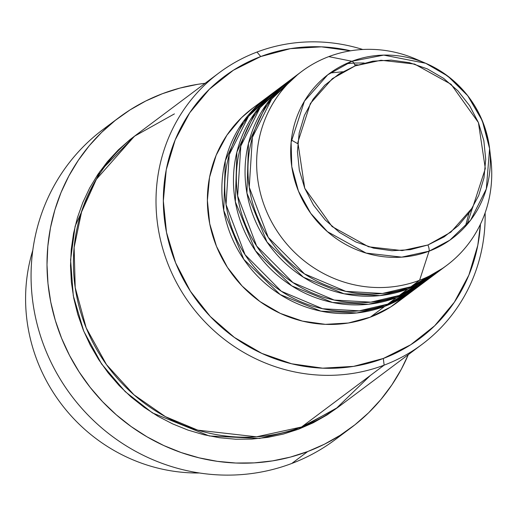 <?xml version="1.0" encoding="UTF-8"?>
<svg xmlns="http://www.w3.org/2000/svg" width="517" height="517" viewBox="0 0 517 517"><rect width="100%" height="100%" fill="white"/><g stroke="black" fill="none" stroke-linecap="round" stroke-linejoin="round"><path stroke-width="0.78" d="M301.624 71.533L292.926 78.041A121.075 115.53 53.2 0 0 264.129 230.595A121.075 115.53 53.2 0 0 410.905 286.773L419.597 280.266A121.075 115.53 53.2 0 0 490.898 159.488L489.605 148.625A102.812 98.107 -126.8 0 1 429.065 251.184L449.848 240.179L470.638 220.126L486.316 188.944L489.605 148.625C483.434 108.841 462.127 80.387 425.691 63.274A102.812 98.107 -126.8 0 1 489.605 148.625L482.309 120.732L467.717 95.697L447.89 76.161L425.691 63.274L383.73 55.112L351.948 61.271A102.812 98.107 -126.8 0 1 425.691 63.274L415.629 58.977A121.075 115.53 53.2 0 0 328.786 56.618L351.948 61.271A6.055 1.745 69.3 0 1 355.218 65.866L380.984 60.25L414.589 64.063L451.089 84.29L478.419 122.568L485.314 168.574L472.771 207.349L450.805 232.198L427.947 244.974L402.174 250.596L368.569 246.783L332.069 226.556L304.746 188.278L297.844 142.272L310.387 103.49L332.353 78.649L355.218 65.866A6.055 1.745 -110.7 0 0 351.948 61.271L327.713 74.823L304.416 101.164L291.123 142.285L291.775 166.623L298.432 191.064L310.756 213.366L327.41 231.648L366.107 253.091L401.741 257.136L429.065 251.184A6.055 1.745 -110.7 0 0 427.947 244.974L410.304 249.666L391.944 250.732L373.571 248.141L355.89 241.982L339.579 232.495L325.271 220.048L313.509 205.12L304.746 188.278L299.317 170.177L297.437 151.507L299.175 132.985L304.461 115.33L313.102 99.212L324.754 85.26L338.971 74.002L355.218 65.866L372.854 61.18L391.214 60.114L409.587 62.706L427.268 68.864L443.58 78.351L457.888 90.798L469.656 105.727L478.419 122.568L483.841 140.669L485.721 159.339L483.983 177.854L478.697 195.516L470.056 211.627L458.405 225.586L444.187 236.844L427.947 244.974A6.055 1.745 69.3 0 1 429.065 251.184A102.812 98.107 -126.8 0 1 298.432 191.064A102.812 98.107 -126.8 0 1 351.948 61.271L328.786 56.618A121.075 115.53 53.2 0 0 265.764 209.469A121.075 115.53 53.2 0 0 419.597 280.266L429.065 251.184L419.597 280.266A121.075 115.53 -126.8 0 1 272.821 224.081A121.075 115.53 -126.8 0 1 301.624 71.533A121.075 115.53 -126.8 0 1 328.786 56.618A121.075 115.53 -126.8 0 1 420.819 61.336M413.426 290.302L384.822 306.31A121.075 115.53 -126.8 0 1 238.046 250.125A121.075 115.53 -126.8 0 1 266.843 97.571A121.075 115.53 -126.8 0 1 268.304 96.498L243.261 121.663L225.289 160.755L223.751 210.477L243.837 259.405L280.156 294.554L320.837 311.137L356.795 312.959L384.822 306.31L370.327 317.16L384.822 306.31A121.075 115.53 -126.8 0 0 411.984 291.394A121.075 115.53 -126.8 0 0 413.426 290.302M274.172 92.252L248.49 116.357L229.218 154.706L226.052 204.609L245.045 254.707L281.319 291.258L322.608 308.727L359.237 310.833L387.718 304.138L396.41 297.624L387.718 304.138A121.075 115.53 53.2 0 0 414.88 289.229L423.578 282.715A121.075 115.53 -126.8 0 0 425.019 281.623L396.41 297.624A121.075 115.53 -126.8 0 1 249.64 241.445A121.075 115.53 -126.8 0 1 278.437 88.892L269.745 95.399A121.075 115.53 53.2 0 0 240.948 247.953A121.075 115.53 53.2 0 0 387.718 304.138L419.151 285.862M285.765 83.573L260.083 107.672L240.812 146.027L237.646 195.924L256.639 246.027L292.913 282.579L334.202 300.047L370.825 302.154L399.311 295.459L408.003 288.945L399.311 295.459A121.075 115.53 53.2 0 0 426.473 280.544L435.172 274.036A121.075 115.53 -126.8 0 0 436.606 272.937L408.003 288.945A121.075 115.53 -126.8 0 1 261.234 232.766A121.075 115.53 -126.8 0 1 290.031 80.213L281.332 86.72A121.075 115.53 53.2 0 0 252.535 239.274A121.075 115.53 53.2 0 0 399.311 295.459L430.739 277.183M465.384 226.452L468.971 213.204M357.913 64.896L354.688 64.683M466.916 224.721L472.551 207.724M364.181 63.003L353.751 63.009L364.181 63.003M490.09 153.846A121.075 115.53 -126.8 0 1 446.759 265.357A121.075 115.53 -126.8 0 1 419.597 280.266L410.905 286.773L442.332 268.504M199.472 472.99A169.498 161.743 -126.8 0 1 32.778 250.383A169.498 161.743 53.2 0 0 199.472 472.99M218.982 72.916L136.385 134.763A169.498 161.743 53.2 0 0 96.065 348.335A169.498 161.743 53.2 0 0 301.553 426.99L384.144 365.144L383.323 358.468A163.45 155.966 -126.8 0 1 175.644 262.894A163.45 155.966 -126.8 0 1 260.73 56.547L257.007 52.043A169.498 161.743 53.2 0 0 168.775 266.029A169.498 161.743 53.2 0 0 384.144 365.144A169.498 161.743 -126.8 0 1 178.662 286.489A169.498 161.743 -126.8 0 1 218.982 72.916A169.498 161.743 -126.8 0 1 257.007 52.043A169.498 161.743 -126.8 0 1 362.779 49.496A169.498 161.743 53.2 0 0 257.007 52.043L260.73 56.547L233.348 70.254L209.379 89.234L189.733 112.758L175.179 139.926L166.261 169.686L163.333 200.906L166.5 232.379L175.644 262.894L190.418 291.278L210.245 316.449L234.369 337.427L261.867 353.415L291.672 363.794L322.64 368.169L353.589 366.372L383.323 358.468L410.705 344.761L434.674 325.781L454.32 302.251L468.874 275.089L477.792 245.323L480.448 224.178A163.45 155.966 -126.8 0 1 383.323 358.468L384.144 365.144L301.553 426.99L335.934 408.766L370.314 375.497M118.975 117.553A193.713 184.853 -126.8 0 1 162.435 93.693L145.781 100.989L129.987 109.94L115.201 120.455L101.571 132.436L89.234 145.762L78.293 160.315L68.864 175.948L61.038 192.511L54.886 209.85L50.472 227.79L47.835 246.163L47.002 264.788L47.978 283.49L50.756 302.09L55.313 320.398L61.601 338.254L69.556 355.476L79.107 371.897L90.158 387.362L102.605 401.722L116.331 414.841L131.195 426.59L147.067 436.859L163.779 445.538L181.183 452.556L199.11 457.842L217.373 461.345L235.817 463.025L254.248 462.877L272.491 460.893L290.38 457.099L307.731 451.528L324.392 444.232L340.186 435.282L354.966 424.767L368.595 412.786L380.939 399.454L391.873 384.9L401.302 369.267L408.314 354.649A193.713 184.853 -126.8 0 1 351.198 427.669A193.713 184.853 -126.8 0 1 307.731 451.528L291.795 463.458L307.731 451.528A193.713 184.853 -126.8 0 1 72.897 361.635A193.713 184.853 -126.8 0 1 118.975 117.553L103.032 129.483A193.713 184.853 53.2 0 0 56.954 373.571A193.713 184.853 53.2 0 0 291.795 463.458A193.713 184.853 -126.8 0 1 54.453 368.996A193.713 184.853 -126.8 0 1 111.168 123.744M297.721 143.707L291.355 140.017M338.124 407.196L298.652 429.162L283.465 434.034L267.819 437.356L251.85 439.095L235.72 439.224L219.589 437.75L203.601 434.687L187.923 430.066L172.697 423.921L158.066 416.327L144.185 407.344L131.176 397.062L119.169 385.585L108.273 373.022L98.605 359.483L90.242 345.117L83.282 330.046L77.783 314.426L73.802 298.399L71.365 282.127L70.512 265.764L71.243 249.465L73.55 233.393L77.414 217.696L82.798 202.528L89.641 188.033L97.894 174.352L107.465 161.621L118.264 149.956L130.187 139.474L134.943 135.855L100.014 171.289L75.127 226.162L70.59 259.883L73.291 295.73L83.799 331.294L101.61 363.994L125.217 391.64L152.463 412.921L209.301 435.967L259.508 438.461L298.652 429.162L313.224 422.777L327.048 414.944L338.124 407.196M278.437 88.892A121.075 115.53 -126.8 0 1 279.897 87.819L254.849 112.977L236.883 152.076L235.345 201.798L255.43 250.726L291.75 285.875L332.431 302.458L368.388 304.28L396.41 297.624A121.075 115.53 -126.8 0 0 423.578 282.715M266.843 97.571L252.354 108.421A121.075 115.53 53.2 0 0 223.557 260.975A121.075 115.53 53.2 0 0 370.327 317.16L348.303 323.015L325.38 324.346L302.439 321.109L280.363 313.418L259.993 301.573L242.124 286.03L227.435 267.392L216.494 246.363L209.721 223.758L207.375 200.447L209.54 177.325L216.145 155.274L226.931 135.15L241.478 117.727L252.761 108.118M290.031 80.213A121.075 115.53 -126.8 0 1 291.485 79.14L266.442 104.298L248.477 143.396L246.939 193.119L267.018 242.046L303.343 277.196L344.025 293.772L379.982 295.595L408.003 288.945A121.075 115.53 -126.8 0 0 435.172 274.036M297.353 74.894L271.677 98.993L252.406 137.348L249.233 187.244L268.233 237.348L304.507 273.9L345.795 291.362L382.418 293.475L410.905 286.773A121.075 115.53 53.2 0 0 438.067 271.864L446.759 265.357M343.055 433.414A193.713 184.853 -126.8 0 1 291.795 463.458A193.713 184.853 53.2 0 0 335.255 439.605L351.198 427.669M162.435 93.693A193.713 184.853 -126.8 0 1 205.12 83.295L197.675 84.323L179.787 88.123L162.435 93.693M174.41 113.889L134.452 136.236L96.046 179.664L81.815 210.774L74.125 247.449L75.204 287.575L86.184 327.875L106.502 364.647L133.955 394.794L165.408 416.65L197.759 430.144L256.503 436.813L301.553 426.99A169.498 161.743 53.2 0 0 339.579 406.116L422.176 344.27A169.498 161.743 -126.8 0 1 384.144 365.144A169.498 161.743 53.2 0 0 485.12 212.868A169.498 161.743 -126.8 0 1 422.176 344.27M350.616 50.795L321.412 46.84L290.464 48.643L260.73 56.547A163.45 155.966 -126.8 0 1 350.616 50.795M404.52 296.525L390.613 307.008L370.327 317.16A121.075 115.53 53.2 0 0 397.495 302.245L411.984 291.394M330.15 73L342.7 71.753M346.08 63.72L353.809 63.093"/></g></svg>

